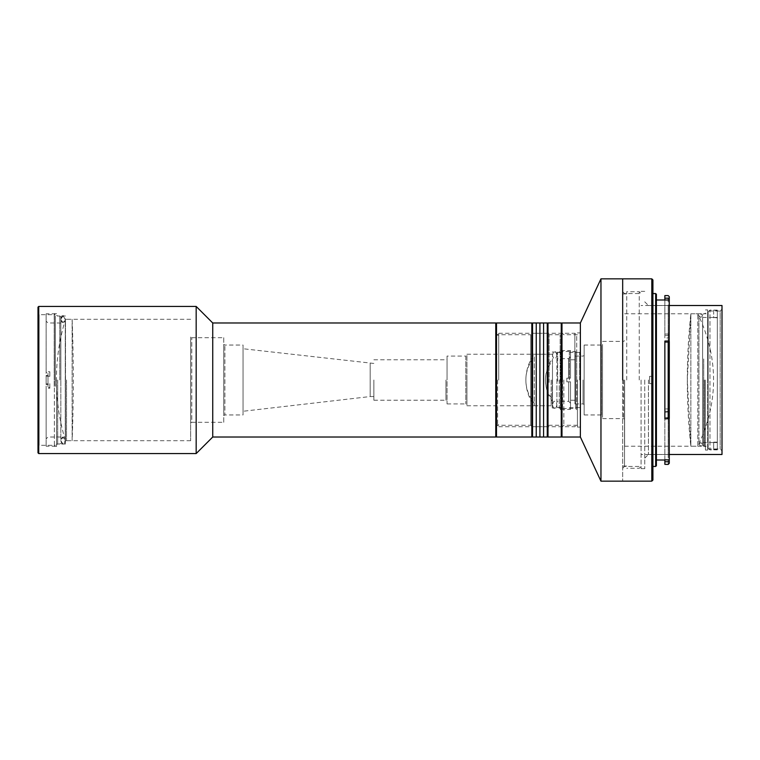 <?xml version="1.0" encoding="UTF-8"?>
<svg xmlns="http://www.w3.org/2000/svg" width="760" height="760" viewBox="0 0 760 760"><rect width="100%" height="100%" fill="white"/><g stroke="black" fill="none" stroke-linecap="round" stroke-linejoin="round"><path stroke-width="0.57" stroke-dasharray="3.8 2.85" d="M580.374 437.019L580.374 322.981M722 305.51L722 454.49M641.069 380L641.069 468.654L641.069 380M639.236 380L639.236 291.716L639.236 380M707.655 311.03L707.655 450.072L707.655 311.03L720.157 311.03L720.157 448.97L720.157 311.03L722 309.187L722 450.813L722 309.187M707.655 448.97L720.157 448.97L722 450.813M626.725 380L626.725 291.716L626.725 380M622.678 380L622.678 481.156L622.678 380M705.451 380L705.451 450.072L705.451 380M600.961 481.156L600.961 278.844M704.339 380L704.339 446.215L704.339 380M624.615 380L624.615 446.215L624.615 380M561.982 437.019L561.982 322.981M623.514 380L623.514 418.627L623.514 380M563.825 380L563.825 425.248L563.825 380M602.547 380L602.547 418.627L602.547 380M577.429 380L577.429 427.082L577.429 380M584.145 345.049L584.145 414.95L584.145 345.049L601.436 345.049L601.436 414.95L601.436 345.049L602.547 344.413L602.547 415.587L602.547 344.413M584.145 414.95L601.436 414.95L602.547 415.587M583.043 380L583.043 403.911L583.043 380M569.344 380L569.344 352.412L569.344 380M574.95 380L574.95 403.911L574.95 380M707.655 380L707.655 309.928L707.655 380M561.982 380L561.982 332.918L561.982 380M580.374 380L580.374 332.918L580.374 380M584.145 380L584.145 355.452L584.145 380M690.85 313.785L690.85 446.215L690.85 313.785A622.126 622.098 -0 0 0 690.85 446.215L697.813 446.215L697.813 313.785L697.813 446.215C718.817 402.068 718.817 357.931 697.813 313.785L690.85 313.785L687.315 380L690.85 446.215M703.712 358.967L703.712 446.215L703.712 358.967M708.13 401.033L708.13 313.785L708.13 401.033M708.13 399.865L708.13 317.462L708.13 399.865M702.611 399.865L702.611 317.462L702.611 399.865M702.611 359.166L702.611 445.578L702.611 359.166M717.326 442.519L713.649 442.519L713.649 449.863L717.326 449.891L717.326 310.517L717.326 449.863L709.973 449.891L709.973 310.108L709.973 449.891L708.13 448.048L708.13 311.952L708.13 448.048M717.326 442.13L717.326 310.108L717.326 449.483L717.326 442.13L713.649 442.13M708.13 375.668L708.13 442.538L708.13 375.668M708.13 311.952L709.973 310.108L717.326 310.108L713.649 310.137L713.649 317.481L717.326 317.481M717.326 310.517L713.649 310.137M713.649 317.481L717.326 317.87M713.649 449.483L717.326 449.483M713.649 442.519L713.649 449.863M713.649 310.517L713.649 317.87M651.804 278.844L651.804 376.323L649.6 376.323L649.6 383.676L649.6 376.323L651.804 376.323M652.916 279.946L652.916 383.676L649.6 383.676L652.916 383.676L652.916 480.054M651.804 383.676L651.804 481.156M624.52 380L624.52 466.45L624.52 380M652.916 380L652.916 293.55L652.916 380M655.671 293.55L655.671 466.45M656.403 294.291L656.403 465.709M644.746 380L644.746 468.654L644.746 380M669.161 418.532L664.867 418.532L664.867 341.468L669.161 341.468M664.867 300L664.867 337.944L669.284 337.944L669.284 408.947L664.867 408.947L664.867 459.838M648.432 380L648.432 454.49L648.432 380M644.746 301.834L648.432 305.51L668.183 305.51L668.183 454.49L668.183 305.51L669.284 304.409L669.284 455.591L669.284 304.409M644.746 458.166L648.432 454.49L668.183 454.49L669.284 455.591M656.403 380L656.403 460.009L656.403 380M669.284 417.781L669.284 418.475L669.284 417.781L664.867 417.781M669.284 463.315L669.284 408.947M669.284 337.944L669.284 296.685M669.284 341.525L669.284 342.427L669.284 341.525M664.867 408.947L664.867 464.426M664.867 295.583L664.867 337.944M669.284 334.618L668.183 334.02L668.183 295.583M668.183 334.02L664.867 334.02M664.867 412.309L669.284 411.882M668.183 464.426L668.183 412.309M65.493 380L65.493 319.305A206.919 206.919 0 0 0 65.493 440.695L65.493 380L65.493 440.695L72.143 440.695L72.143 319.305L72.143 440.695C73.663 400.235 73.663 359.765 72.143 319.305L65.493 319.305L65.493 380M534.28 356.915L534.28 405.755L534.28 356.915A43.605 39.102 0 0 0 525.872 380A43.605 39.102 0 0 0 534.28 403.085M552.482 360.867L552.482 399.133L552.482 360.867A35.967 32.252 0 0 0 545.471 380A35.967 32.252 0 0 0 552.482 399.133L552.482 401.337C547.875 394.981 545.538 387.866 545.471 380C545.538 372.134 547.875 365.019 552.482 358.663L552.482 360.867M552.482 368.6L552.482 405.755L552.482 368.6M495.767 322.981L495.767 437.019M212.733 437.019L212.733 322.981M498.712 380L498.712 333.279L498.712 380M38.732 453.568L38.732 306.432M196.175 453.568L196.175 306.432M38 452.837L38 307.163M574.883 380L574.883 333.279L574.883 380M576.726 380L576.726 335.122L576.726 380M54.368 445.293L54.368 380L54.368 445.293L39.102 445.293L39.102 314.706L39.102 445.293L38 446.395L38 313.604L38 446.395M54.368 314.706L54.368 446.395L54.368 314.706L39.102 314.706L38 313.604M562.561 351.49L562.561 409.611L562.561 351.49L575.624 351.49L575.624 408.509L575.624 351.49L576.726 350.388L576.726 409.611L576.726 350.388M562.561 408.509L575.624 408.509L576.726 409.611M56.572 380L56.572 446.395L56.572 380M560.357 380L560.357 409.611L560.357 380M57.684 380L57.684 444.011L57.684 380M65.407 380L65.407 444.011L65.407 380M559.246 380L559.246 407.959L559.246 380M552.264 380L552.264 407.959L552.264 380M66.51 380L66.51 440.695L66.51 380M190.655 380L190.655 440.695L190.655 380M551.161 380L551.161 405.755L551.161 380M466.916 380L466.916 405.755L466.916 380M223.763 422.303L223.763 380L223.763 422.303L191.767 422.303L191.767 337.697L191.767 422.303L190.655 422.94L190.655 337.06L190.655 422.94M223.763 337.697L223.763 380L223.763 337.697L191.767 337.697L190.655 337.06M447.051 356.088L447.051 403.911L447.051 356.088L465.813 356.088L465.813 403.911L465.813 356.088L466.916 355.452L466.916 404.548L466.916 355.452M447.051 403.911L465.813 403.911L466.916 404.548M243.048 414.95L243.048 380L243.048 414.95L224.874 414.95L224.874 345.049L224.874 414.95L223.763 415.587L223.763 344.413L223.763 415.587M243.048 345.049L243.048 380L243.048 345.049L224.874 345.049L223.763 344.413M445.949 380L445.949 400.235L445.949 380M373.853 380L373.853 400.235L373.853 380M373.853 396.549L370.177 396.549L370.177 363.451L370.177 396.549L243.048 411.264L243.048 348.735L243.048 411.264M373.853 363.451L243.048 348.735M495.767 380L495.767 427.082L495.767 380M54.368 380L54.368 313.604L54.368 380M562.561 380L562.561 350.388L562.561 380M447.051 380L447.051 359.128L447.051 380M55.328 380L55.328 315.989L55.328 380M60.847 380L60.847 316.635L60.847 380M59.745 380L59.745 315.989L59.745 380M556.899 379.069L556.899 401.337L556.899 379.069M561.308 380.931L561.308 358.663L561.308 380.931M561.308 381.206L561.308 352.469L561.308 381.206M560.576 381.226L560.576 352.041L560.576 381.226M557.631 381.226L557.631 352.041L557.631 381.226M556.899 352.498L556.899 407.531L556.899 352.498M49.808 376.305L49.808 372.637L46.132 372.466L46.132 321.147L46.132 383.876L49.808 383.695L49.808 387.362L46.132 387.534L46.132 438.852L46.132 376.124L49.808 376.305L49.808 375.411L46.132 375.411L46.132 446.215L46.132 388.255L49.808 388.255L49.808 384.588L46.132 384.588L46.132 313.785L46.132 371.744L49.808 371.744L49.808 375.411M47.975 376.305L47.975 387.362M55.328 385.529L55.328 322.981L55.328 385.529M55.328 386.317L55.328 314.887L55.328 386.317M54.226 386.422L54.226 313.785L54.226 386.422M47.975 383.695L47.975 372.637M46.132 383.876L46.132 384.588M46.132 371.744L46.132 372.466M46.132 376.124L46.132 375.411M46.132 388.255L46.132 387.534M49.808 383.695L49.808 384.588M49.808 371.744L49.808 372.637M49.808 388.255L49.808 387.362M568.67 381.843L566.827 381.843L568.67 381.843L568.67 401.337L568.67 381.843L570.503 381.843L568.67 381.843M566.827 380L566.827 381.843L566.827 378.157L566.827 380L566.827 378.157L570.503 378.157L570.503 350.569L570.503 378.157L566.827 378.157L566.827 381.843L570.503 381.843L570.503 409.431L570.503 381.843L566.827 381.843L566.827 380M561.308 380L561.308 351.671L561.308 380M562.409 380L562.409 350.569L562.409 380M568.67 378.157L566.827 378.157L568.67 378.157L568.67 358.663L568.67 378.157L570.503 378.157L568.67 378.157M570.503 378.157L570.503 356.829L570.503 378.157M63.052 315.856L65.265 319.305L63.052 322.753L60.847 319.305L63.052 315.856C63.764 315.267 64.495 316.416 65.265 319.305L65.265 440.695L63.052 444.144L60.847 440.695L63.052 437.247L65.265 440.695L65.265 319.305C64.495 322.192 63.764 323.342 63.052 322.753C62.348 323.342 61.617 322.192 60.847 319.305L60.847 440.695C61.617 437.808 62.348 436.658 63.052 437.247C63.764 436.658 64.495 437.808 65.265 440.695C64.495 443.583 63.764 444.733 63.052 444.144C62.348 444.733 61.617 443.583 60.847 440.695L60.847 319.305C61.617 316.416 62.348 315.267 63.052 315.856M531.819 322.981L531.819 437.019M496.508 437.019L496.508 322.981M495.767 323.722L495.767 436.278L495.767 323.722M532.551 437.019L532.551 322.981M497.61 380L497.61 425.248L497.61 380M495.767 332.918L497.61 334.751L530.717 334.751L530.717 425.248L530.717 334.751L532.551 332.918L532.551 427.082L532.551 332.918M495.767 427.082L497.61 425.248L530.717 425.248L532.551 427.082M536.237 380L536.237 322.981L536.237 380M539.913 380L539.913 322.981L539.913 380M561.982 377.473L561.982 427.082L561.982 377.473M560.149 382.432L560.149 334.751L560.149 382.432M561.982 376.969L561.982 436.278L561.982 376.969M561.25 437.019L561.25 322.981M549.109 382.432L549.109 334.751L549.109 382.432M548.008 437.019L548.008 322.981M547.267 427.015L547.267 332.918L547.267 427.015M547.267 323.798L547.267 436.278L547.267 323.798M543.59 387.41L543.59 333.279L543.59 387.41M547.267 372.59L547.267 426.721L547.267 372.59M547.267 437.019L547.267 322.981M543.59 370.956L543.59 437.019L543.59 370.956M539.913 387.41L539.913 333.279L539.913 387.41M579.642 380L579.642 352.412L579.642 380M664.867 411.312L669.284 411.312M669.284 335.435L664.867 335.435M669.284 342.219L664.867 342.219M569.344 352.412L579.642 352.412L580.374 351.671M669.284 305.51L641.069 305.51M622.678 291.716L624.52 293.55L641.069 293.55L639.236 291.716L626.725 291.716M626.725 293.92L622.678 293.92M707.655 450.072L705.451 450.072M624.615 446.215L704.339 446.215L705.451 446.851M602.547 418.627L623.514 418.627L624.615 419.263M577.429 425.248L563.825 425.248L561.982 427.082L560.149 425.248L549.109 425.248L547.267 427.082M580.374 427.082L577.429 427.082M574.95 403.911L583.043 403.911L584.145 404.548M574.95 400.235L569.344 400.235M669.284 454.49L641.069 454.49M622.678 468.284L624.52 466.45L641.069 466.45L639.236 468.284L626.725 468.284M626.725 466.079L622.678 466.079M707.655 309.928L705.451 309.928M624.615 313.785L704.339 313.785L705.451 313.148M602.547 341.373L623.514 341.373L624.615 340.736M577.429 334.751L563.825 334.751L561.982 332.918L560.149 334.751L549.109 334.751L547.267 332.918M580.374 332.918L577.429 332.918M569.344 407.588L579.642 407.588L580.374 408.329M574.95 356.088L583.043 356.088L584.145 355.452M574.95 359.765L569.344 359.765M700.767 442.538L702.611 444.372L702.611 380L702.611 444.372L700.767 446.215L698.934 444.372L698.934 380L698.934 444.372L700.767 442.538M698.934 380L698.934 315.628L700.767 313.785L702.611 315.628L702.611 380L702.611 315.628L700.767 317.462L698.934 315.628L698.934 380M702.611 314.422L703.712 313.785L708.13 313.785M702.611 442.538L717.326 442.538M702.611 445.578L703.712 446.215L708.13 446.215M702.611 317.462L717.326 317.462M641.069 468.654L644.746 468.654M641.069 291.346L644.746 291.346M664.867 417.572L669.284 417.572M664.867 342.427L669.284 342.427M552.482 354.245L534.28 354.245C528.751 361.931 525.948 370.519 525.872 380C525.948 389.481 528.751 398.069 534.28 405.755L552.482 405.755M495.767 335.122L498.712 335.122M498.712 333.279L574.883 333.279L576.726 335.122M54.368 446.395L56.572 446.395M560.357 409.611L562.561 409.611M65.407 444.011L57.684 444.011L56.572 444.647M552.264 407.959L559.246 407.959L560.357 408.595M190.655 440.695L66.51 440.695L65.407 441.332M466.916 405.755L551.161 405.755L552.264 406.391M373.853 400.235L445.949 400.235L447.051 400.872M495.767 424.878L498.712 424.878M498.712 426.721L574.883 426.721L576.726 424.878M54.368 313.604L56.572 313.604M560.357 350.388L562.561 350.388M65.407 315.989L57.684 315.989L56.572 315.352M552.264 352.041L559.246 352.041L560.357 351.405M190.655 319.305L66.51 319.305L65.407 318.668M466.916 354.245L551.161 354.245L552.264 353.609M373.853 359.765L445.949 359.765L447.051 359.128M60.847 437.019L47.975 437.019L46.132 438.852M60.847 316.635L59.745 315.989L55.328 315.989M60.847 322.981L47.975 322.981L46.132 321.147M60.847 443.365L59.745 444.011L55.328 444.011M570.503 403.17L568.67 401.337L556.899 401.337M561.308 352.469L556.899 352.469M570.503 356.829L568.67 358.663L556.899 358.663M561.308 407.531L556.899 407.531M55.328 314.887L54.226 313.785L46.132 313.785M55.328 445.113L54.226 446.215L46.132 446.215M561.308 351.671L562.409 350.569L570.503 350.569M561.308 408.329L562.409 409.431L570.503 409.431M556.899 355.195L556.899 355.167C556.13 352.279 555.399 351.13 554.686 351.719C553.983 351.13 553.242 352.279 552.482 355.167L552.482 404.833C553.242 401.945 553.983 400.795 554.686 401.384C555.399 400.795 556.13 401.945 556.899 404.833L556.899 404.833C556.13 407.721 555.399 408.87 554.686 408.281C553.983 408.87 553.242 407.721 552.482 404.833L552.482 355.167C553.242 358.055 553.983 359.204 554.686 358.615C555.399 359.204 556.13 358.055 556.899 355.167L556.899 355.195M547.267 426.721L532.551 426.721M547.267 333.279L532.551 333.279"/><path stroke-width="1.14" d="M669.284 454.49L722 454.49L722 305.51L669.284 305.51M622.678 380L622.678 278.844L622.678 380M600.961 278.844L600.961 481.156L580.374 437.019L561.982 437.019L561.982 322.981L580.374 322.981L600.961 278.844L651.804 278.844L651.804 481.156L652.916 480.054L652.916 279.946L651.804 278.844M580.374 322.981L580.374 437.019M652.916 466.45L655.671 466.45L655.671 293.55L652.916 293.55M655.671 466.45L656.403 465.709L656.403 294.291L655.671 293.55M669.161 341.468L669.284 300L664.867 300L664.867 295.583L668.183 295.583L669.284 296.685L669.284 300M669.284 459.838L669.284 463.315L668.183 464.426L664.867 464.341L664.867 459.838L669.284 459.838L669.161 418.532M669.284 341.468L669.284 418.532M668.183 418.978L668.183 341.022L664.867 341.022L664.867 418.978L669.284 418.475M668.183 464.426L664.867 464.341M669.284 341.525L668.183 341.022M669.284 463.239L668.183 464.341M212.733 322.981L212.733 437.019L196.175 453.568L196.175 306.432L212.733 322.981L495.767 322.981L495.767 437.019L212.733 437.019M38.732 453.568L38 452.837L38 307.163L38.732 306.432L38.732 453.568L196.175 453.568M532.551 436.278L531.819 437.019L531.819 322.981L496.508 322.981L496.508 437.019L495.767 436.278M495.767 323.722L496.508 322.981M539.913 322.981L539.913 437.019L532.551 437.019L532.551 322.981L536.237 322.981L536.237 437.019L536.237 322.981L539.913 322.981L539.913 437.019L543.59 437.019L543.59 389.044L543.59 437.019L547.267 437.019L547.267 322.981L543.59 322.981L543.59 389.044L543.59 322.981L539.913 322.981M561.25 322.981L561.25 437.019L548.008 437.019L548.008 322.981L561.25 322.981L561.982 323.722M669.284 461.748L664.867 461.748M664.867 298.176L669.284 298.176M651.804 481.156L600.961 481.156M656.403 299.991L664.867 299.991M656.403 460.009L664.867 460.009M38.732 306.432L196.175 306.432M532.551 323.722L531.819 322.981M531.819 437.019L496.508 437.019M547.267 436.278L548.008 437.019M561.982 436.278L561.25 437.019M547.267 323.722L548.008 322.981"/></g></svg>

